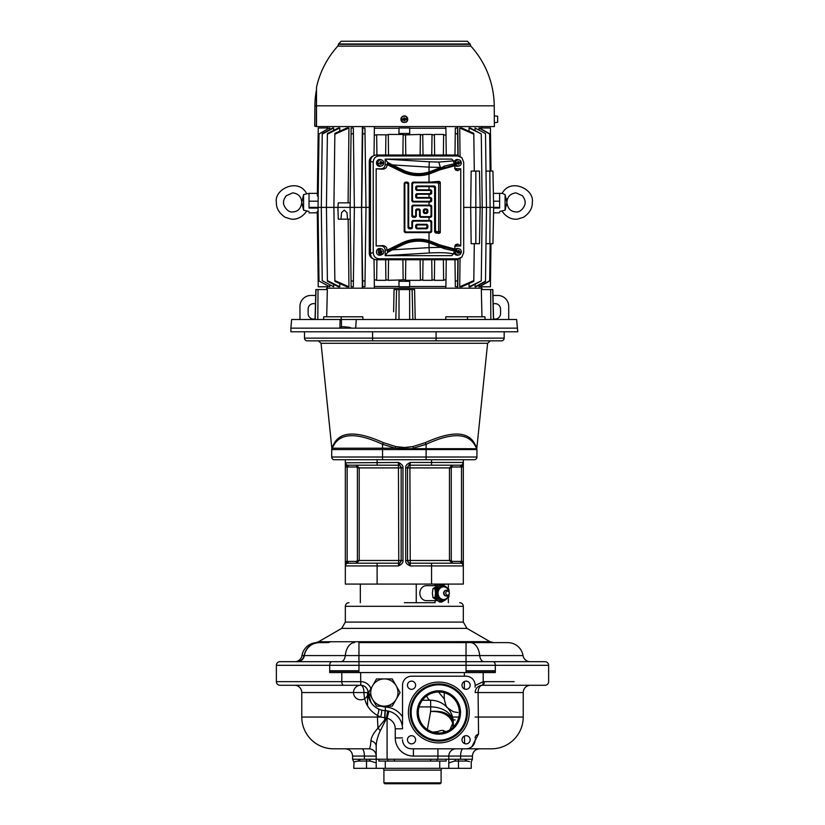 <?xml version="1.0" encoding="UTF-8"?>
<svg xmlns="http://www.w3.org/2000/svg" width="825" height="825" viewBox="0 0 825 825"><rect width="100%" height="100%" fill="white"/><g stroke="black" fill="none" stroke-linecap="round" stroke-linejoin="round"><path stroke-width="1.24" d="M470.157 43.952L338.508 43.952L341.23 41.25L467.435 41.25L470.157 44.333L338.508 44.333L337.796 46.138L470.869 46.138L470.157 44.333M432.465 41.25L439.725 41.25M330.804 105.817L316.501 105.817L316.501 87.398L316.295 126.565L314.707 126.112L316.295 126.112M494.288 117.346L494.319 115.902L497.64 116.232L497.64 122.327L494.381 122.698L494.412 126.565L316.522 126.565L316.501 105.817L494.227 105.817A89.904 89.904 0 0 0 470.869 46.138M474.581 105.817L451.904 105.817M418.141 105.817L416.027 105.817M411.489 105.817L410.881 105.817M410.365 105.817L409.788 105.817M409.52 105.817L408.179 105.817M408.066 105.817L407.241 105.817M494.319 115.902L494.227 105.817M494.381 122.698L494.288 119.769M494.299 120.264L494.319 121.192M402.528 122.193L406.137 122.193A3.403 3.403 0 0 0 403.92 115.923A3.403 3.403 0 0 0 402.528 122.193M458.123 155.162L457.762 126.565M460.041 155.987L459.711 127.968L473.808 134.186L474.293 171.084M473.808 134.186L473.798 133.372L461.732 127.968L459.711 127.968M469.085 131.216L469.043 127.968L481.274 133.918L482.233 207.384L481.274 280.851L469.043 286.801L469.085 283.552M481.274 133.918L470.25 127.968L469.043 127.968M475.066 130.371L475.035 127.968L485.502 133.609L486.472 207.384L490.102 207.384L489.813 243.684L485.987 243.684M485.502 133.609L475.035 127.968M490.143 171.084L489.658 133.763L479.397 127.968L478.923 129.659M480.944 128.844L480.934 127.968L490.421 127.968L490.988 171.084M339.735 131.144L339.776 127.968L339.735 131.144M327.711 128.844L327.731 127.968L318.244 127.968L317.347 196.03L318.192 196.03M329.268 127.968L319.007 134.032L329.268 127.968M329.742 129.587L329.763 127.968M318.058 208.075L309.035 208.075C309.035 213.613 309.035 213.613 309.035 208.075L309.035 207.384L321.286 207.384L322.255 133.65L332.743 127.968L333.63 127.968L333.599 130.371M338.415 127.968L339.776 127.968L327.391 134.155L327.401 133.516L338.415 127.968M333.599 284.398L333.63 286.801L322.245 280.665L321.286 207.384L333.898 207.384L334.868 133.372L346.933 127.968L348.954 127.968L348.078 202.847M351.141 127.968L353.327 127.968L353.399 133.372L351.058 134.186L351.141 127.968M362.34 126.565L361.525 207.384L354.368 207.384L353.399 281.397L351.058 280.582L351.141 286.801L353.327 286.801L353.399 281.397M362.34 288.203L361.525 207.384L362.763 286.78L364.949 286.677L365.021 281.253L362.68 280.613M362.763 127.988L364.949 128.092L365.021 133.516L362.68 134.155L362.763 127.988M362.68 134.155L361.721 207.384L369.28 207.384M374.014 155.513L374.375 128.267L399.011 128.267M409.654 128.267L445.912 128.267L445.995 135.341L443.633 134.712L443.365 155.017M455.328 128.092L455.266 133.372L455.328 128.092L457.524 127.988L457.607 134.186L455.266 133.372L454.977 155.017M458.123 259.607L457.762 288.203M455.328 286.677L457.524 286.78L457.607 280.582L455.266 281.397L455.328 286.605M409.654 286.502L445.912 286.502L445.995 279.427L443.633 280.335L434.373 280.335L434.383 279.541L432.011 280.335L422.751 280.335L422.761 279.654L420.399 280.335L405.508 280.335L405.518 279.799L388.266 280.335L385.904 279.654L385.914 280.335L376.643 280.335L374.282 279.541L374.375 286.502L399.011 286.502M326.659 289.565L326.7 288.203L481.965 288.203L482.006 289.565M315.057 319.512L315.841 289.565L327.339 289.565L326.7 316.79M323.544 319.512L323.782 316.79L362.804 316.79L362.969 319.512M393.608 311.747L394.072 289.565L414.593 289.565L415.212 319.512M445.696 319.512L445.851 316.79L484.883 316.79L485.121 319.512M481.965 316.79L481.326 289.565L492.824 289.565L493.608 319.512M481.511 297.753L481.831 311.293M414.769 297.753L414.707 295.03M414.697 294.577L414.593 289.565M393.948 295.484L393.896 297.753M393.896 298.021L393.783 303.167M393.721 306.323L393.669 308.581M393.669 308.849L393.618 311.293M326.896 308.581L327.092 300.197M290.885 328.144L291.637 319.512L516.636 319.512L517.78 331.774L290.885 331.774L290.885 328.144L355.678 328.144L356.266 319.512M516.636 319.512L517.409 328.144L355.678 328.144M339.9 328.144L340.096 319.512M340.808 328.144L341.457 326.607L341.395 319.512M341.457 326.607C348.181 327.02 351.378 327.525 351.048 328.144M508.705 319.512L508.705 306.353A10.89 10.89 0 0 0 497.815 295.463L492.979 295.463M315.686 295.463L310.85 295.463A10.89 10.89 0 0 0 299.96 306.353L299.96 319.512M315.078 318.852A5.445 5.445 0 0 1 308.127 313.613L308.127 309.076A5.445 5.445 0 0 1 315.459 303.971M493.587 318.852A5.445 5.445 0 0 0 500.538 313.613L500.538 309.076A5.445 5.445 0 0 0 493.195 303.971M304.497 331.774L304.497 338.126L504.168 338.126L504.168 331.774M304.497 338.126A2.723 2.723 0 0 0 307.22 340.849A2.723 2.723 0 0 1 304.497 338.126A2.723 2.723 0 0 0 307.22 340.849L501.445 340.849A2.723 2.723 0 0 0 504.168 338.126A2.723 2.723 0 0 1 501.445 340.849A2.723 2.723 0 0 0 504.168 338.126A2.723 2.723 0 0 1 501.445 340.849M400.857 447.325L397.382 446.851M474.22 459.742A2.723 2.723 0 0 0 476.943 457.019A2.723 2.723 0 0 1 474.22 459.742A2.723 2.723 0 0 0 476.943 457.019A2.723 2.723 0 0 1 474.22 459.742L334.445 459.742A2.723 2.723 0 0 1 331.722 457.019L331.722 449.573A2.723 2.723 0 0 1 331.877 448.676L334.352 444.293C341.612 432.826 357.679 432.826 382.552 444.293L395.433 448.212L404.332 448.687L476.788 448.687A2.723 2.723 0 0 0 476.767 448.625A2.723 2.723 0 0 1 476.788 448.676L487.606 343.282L321.059 343.282L331.877 448.687A2.723 2.723 0 0 1 331.887 448.656A2.723 2.723 0 0 0 331.877 448.676L332.093 448.212A2.723 2.671 30 0 0 332.423 446.573C331.836 447.872 331.836 447.872 332.423 446.573L334.589 442.643C341.684 431.176 357.937 431.176 383.326 442.643L395.752 446.573L404.332 447.511L412.902 446.573L425.329 442.643C450.728 431.176 466.971 431.176 474.076 442.643L476.242 446.573C476.829 447.872 476.829 447.872 476.242 446.573A2.723 2.671 150 0 0 476.572 448.212L474.303 444.293A2.723 2.434 150 0 1 474.076 442.643M411.355 446.841L406.622 447.428M412.902 446.573L413.232 448.212L426.113 444.293C450.986 432.826 467.053 432.826 474.303 444.293M425.329 442.643A2.723 0.619 66.3 0 0 426.113 444.293L426.113 449.573L476.943 449.573A2.723 2.723 0 0 0 476.572 448.212L476.788 448.687L476.572 448.212A2.723 2.723 0 0 1 476.737 448.532A2.723 2.723 0 0 0 476.572 448.212A2.723 2.723 0 0 1 476.943 449.573A2.723 2.723 0 0 0 476.788 448.676A2.723 2.723 0 0 1 476.943 449.573L476.943 457.019L426.113 457.019L426.113 449.573L382.552 449.573L382.552 444.293A2.723 0.619 113.7 0 0 383.326 442.643M395.752 446.573L395.433 448.212L332.093 448.212A2.723 2.723 0 0 0 331.722 449.573A2.723 2.723 0 0 1 331.877 448.676L332.093 448.212A2.723 2.723 0 0 0 331.928 448.532A2.723 2.723 0 0 1 332.093 448.212A2.723 2.723 0 0 0 331.722 449.573L382.552 449.573L382.552 457.019L331.722 457.019A2.723 2.723 0 0 0 334.445 459.742A2.723 2.723 0 0 1 331.722 457.019M463.32 462.825L463.32 462.464A2.723 2.723 0 0 1 460.597 465.187L431.558 465.187L431.558 459.742L463.32 459.742L463.32 466.909L463.32 462.464L410.231 462.464C406.921 464.011 405.405 465.805 405.694 467.837L405.694 560.557C405.405 562.588 406.921 564.382 410.231 565.929L463.32 565.929L463.32 561.485L463.32 565.929L461.505 561.485L463.32 561.485L463.32 466.909L461.505 466.909L463.32 462.464L463.32 466.723M345.335 459.742L345.335 584.079L463.32 584.079L463.32 561.67M348.057 561.392L356.493 561.392L357.4 560.484L357.4 467.909L356.493 467.002L348.057 467.002A4.538 4.538 0 0 1 347.15 466.909L345.335 466.909L345.335 462.464L347.15 466.909L347.15 561.485A4.538 4.538 0 0 1 348.057 561.392L348.057 563.207L356.493 563.207L359.205 560.484L398.764 560.484L398.434 563.207L348.057 563.207A2.723 2.723 0 0 0 345.335 565.929L345.335 561.485L347.15 561.485L345.335 565.929L377.108 565.929L377.108 584.079M357.4 560.484L359.205 560.484L356.493 563.207L377.108 563.207L377.108 565.929L398.434 565.929C401.744 564.382 403.25 562.588 402.971 560.557L402.971 467.837C403.25 465.805 401.744 464.011 398.434 462.464L345.335 462.825M346.325 464.991L345.757 464.104M359.205 560.484L359.205 467.909L356.493 465.187L359.205 467.909L401.156 467.909A2.723 2.723 0 0 0 398.434 465.187L398.764 560.484L401.156 560.484A2.723 2.723 0 0 1 398.434 563.207L398.434 565.929L401.156 560.557L401.156 467.837L398.434 462.464L398.434 465.187L348.057 465.187A2.723 2.723 0 0 1 345.335 462.464L345.335 466.723M356.493 467.002L356.493 465.187L377.108 465.187L348.057 465.187A2.723 2.723 0 0 1 345.335 462.464A2.723 2.723 0 0 0 348.057 465.187L348.057 467.002M401.156 467.909L402.971 467.837M398.434 563.207A2.723 2.723 0 0 0 401.156 560.484L402.971 560.557M431.558 465.187L410.231 465.187L410.231 462.464L407.509 467.837L407.509 560.557L410.231 565.929L410.231 563.207L460.597 563.207A2.723 2.723 0 0 1 463.32 565.929L463.32 565.568M452.172 561.392L460.597 561.392A4.538 4.538 0 0 1 461.505 561.485L461.505 466.909A4.538 4.538 0 0 1 460.597 467.002L452.172 467.002L451.265 467.909L451.265 560.484L452.172 561.392L452.172 563.207L449.46 560.484L449.46 467.909L452.172 465.187L449.46 467.909L409.901 467.909L410.231 563.207A2.723 2.723 0 0 1 407.509 560.484L449.46 560.484L452.172 563.207L460.597 563.207A2.723 2.723 0 0 1 463.32 565.929M407.509 560.484L405.694 560.557M410.231 465.187A2.723 2.723 0 0 0 407.509 467.909L409.901 467.909L410.231 465.187A2.723 2.723 0 0 0 407.509 467.909L405.694 467.837M460.597 467.002L460.597 465.187L459.185 465.187M462.34 563.393L462.907 564.29M439.075 584.533L433.321 584.079M417.997 584.079L360.772 584.079M447.892 584.079L442.19 584.533M435.064 584.533L435.064 585.667M435.064 600.641L435.064 602.683L416.254 602.683L416.254 584.533M435.064 602.683L404.332 602.683M318.636 641.757L489.937 641.644L493.567 642.623L466.043 642.623L507.798 642.623A15.428 15.428 0 0 1 523.029 655.576A7.26 7.26 0 0 0 530.197 661.681L484.079 661.681A7.26 4.414 -90 0 1 479.717 655.576L301.971 655.576A7.26 7.26 0 0 1 294.803 661.681M319.481 642.623L327.391 642.623A7.26 6.26 90 0 0 330.516 641.644M279.995 661.681A3.63 3.63 0 0 0 276.365 665.311A3.63 3.63 0 0 1 279.995 661.681L358.957 661.681L358.957 642.623L466.043 642.623L466.043 661.681L545.005 661.681A3.63 3.63 0 0 1 548.635 665.311L548.635 681.646A3.63 3.63 0 0 1 545.005 685.276L514.15 685.276M296.856 661.681C300.733 661.392 303.126 659.361 304.023 655.576C305.941 647.542 311.015 643.232 319.254 642.623L319.275 642.623A15.428 15.098 90 0 0 304.373 655.576A7.26 7.105 -90 0 1 297.361 661.681M316.934 642.799L315.707 642.696A7.26 7.25 -95.6 0 0 315.728 642.696A15.428 15.428 0 0 0 301.971 655.576M514.15 661.681L530.197 661.681M523.029 655.576A15.428 15.428 0 0 0 507.798 642.623A15.428 15.428 0 0 1 523.029 655.576L479.717 655.576A15.428 9.384 90 0 0 470.456 642.623M358.957 672.571L358.957 671.21L329.701 671.21L329.701 672.571L341.798 672.571L341.798 681.646L276.365 681.646A3.63 3.63 0 0 0 279.995 685.276L360.649 685.276L279.995 685.276A3.63 3.63 0 0 1 276.365 681.646L276.365 665.311L329.701 665.311L329.701 670.756L358.957 670.756L358.957 661.681L466.043 661.681L466.043 665.311L548.635 665.311A3.63 3.63 0 0 0 545.005 661.681M466.043 672.571L466.043 671.21L495.299 671.21L495.299 672.571L483.202 672.571L483.202 681.697L484.296 681.646A3.63 1.918 90 0 1 482.388 685.276L545.005 685.276M331.918 661.681A3.63 2.207 90 0 0 329.701 665.311L466.043 665.311L466.043 670.756L495.299 670.756L495.299 665.311A3.63 2.207 90 0 0 493.082 661.681M341.798 672.571L360.649 672.571L360.772 685.276A7.26 7.26 0 0 1 368.032 692.536A18.15 18.15 0 0 0 385.275 710.665A18.15 18.15 0 0 1 402.517 728.795L395.257 728.795L395.257 737.921A18.15 18.15 0 0 0 413.407 756.071L448.8 756.071A7.26 7.26 0 0 1 456.06 748.811A7.26 7.26 0 0 0 448.8 756.071L460.597 756.071A7.26 2.537 90 0 1 463.145 748.811L456.792 748.811M360.649 672.571L483.202 672.571M475.128 685.534L483.202 681.697A3.63 1.877 84.4 0 1 481.676 685.307L482.388 685.276A7.26 7.26 0 0 0 481.728 685.307M475.128 687.215L475.128 685.276A9.075 9.075 0 0 0 466.053 676.201L411.593 676.201A9.075 9.075 0 0 0 402.517 685.276L402.517 724.567M376.509 678.923L372.57 685.73L376.509 678.923L392.226 678.923L400.084 692.536L392.226 706.148L376.509 706.148L368.641 692.536L376.509 706.148M475.128 739.736A9.075 9.075 0 0 1 466.053 748.811L411.593 748.811L466.053 748.811M411.593 748.811A9.075 9.075 0 0 1 402.517 739.736M407.457 685.224A4.084 4.084 0 0 1 411.541 681.141A4.084 4.084 0 0 1 415.625 685.224A4.084 4.084 0 0 1 411.541 689.318A4.084 4.084 0 0 1 407.457 685.224M411.541 743.861A4.084 4.084 0 0 1 407.457 739.778A4.084 4.084 0 0 1 411.541 735.694A4.084 4.084 0 0 1 415.625 739.778A4.084 4.084 0 0 1 411.541 743.861M469.951 738.447L470.178 739.778A4.084 4.084 0 0 1 466.094 743.861A4.084 4.084 0 0 1 462.01 739.778A4.084 4.084 0 0 1 466.094 735.694A4.084 4.084 0 0 1 470.178 739.778L470.157 740.169M465.733 681.161L466.094 681.141A4.084 4.084 0 0 1 470.178 685.224A4.084 4.084 0 0 1 466.094 689.318A4.084 4.084 0 0 1 462.01 685.224A4.084 4.084 0 0 1 466.094 681.141L467.27 681.316M482.388 685.276A7.26 4.3 -90 0 0 478.088 692.536L475.128 692.536C475.448 688.442 477.634 686.039 481.676 685.307L481.501 685.327M369.786 690.556L368.032 692.536L371.116 702.673M372.57 685.73A13.612 13.612 0 0 1 396.155 685.73A13.612 13.612 0 0 1 384.368 706.148A13.612 13.612 0 0 1 372.57 685.73L368.641 692.536M387.1 710.851L388.905 711.222L387.09 718.245A10.89 10.89 0 0 1 395.257 728.795M383.903 710.542L386.492 710.768M467.218 761.062L464.31 759.248L472.405 759.248L471.24 761.908L471.24 768.322L448.8 768.322L448.8 759.248L376.2 759.248L376.2 746.305A7.26 5.662 0 0 0 370.93 740.86C371.26 737.189 373.601 732.971 377.943 728.217L386.368 717.894L387.09 718.245L387.09 759.248M464.31 759.248L448.8 759.248L448.8 756.071M471.848 746.708L478.552 734.033L478.088 692.536L523.225 692.536A7.26 7.26 0 0 1 530.485 685.276A7.26 7.26 0 0 0 523.225 692.536A7.26 7.26 0 0 1 530.485 685.276A7.26 7.26 0 0 0 523.225 692.536L523.225 717.038A31.762 31.762 0 0 1 491.463 748.811A31.762 31.762 0 0 0 523.225 717.038A31.762 31.762 0 0 1 491.463 748.811L446.985 748.811M294.515 685.276A7.26 7.26 0 0 1 301.775 692.536A7.26 7.26 0 0 0 294.515 685.276A7.26 7.26 0 0 1 301.775 692.536L301.775 717.038A31.762 31.762 0 0 0 333.537 748.811A31.762 31.762 0 0 1 301.775 717.038L377.407 717.038L377.943 728.217A7.26 3.341 40.7 0 1 380.304 730.775L386.657 718.09L387.709 710.954L386.368 717.894L384.914 717.75L385.45 707.035A21.78 21.78 0 0 1 402.517 716.75M343.674 685.276A3.63 1.887 90 0 1 341.798 681.646L360.772 681.646L360.772 685.276A7.26 3.187 -90 0 1 363.949 692.536C364.207 702.663 368.692 710.284 377.407 715.409A7.26 2.093 115.8 0 0 378.273 708.871L378.273 708.871M379.634 709.469L380.933 709.913M385.595 720.689A7.26 0.557 34.2 0 0 384.605 720.008L384.914 717.75M381.377 710.036A7.26 1.207 105.4 0 1 380.696 717.038L377.407 717.038L377.407 715.409L380.696 717.038L384.605 717.74L385.048 710.655M364.403 759.248L364.403 756.071L376.2 756.071A7.26 7.26 0 0 0 368.94 748.811C369.93 748.523 370.59 745.872 370.93 740.86M368.94 748.811L333.537 748.811M376.169 762.877L370.394 761.062L369.043 759.248L360.69 759.248L357.782 761.062C352.512 762.248 352.512 762.248 357.792 761.062L366.527 761.062L357.792 761.062M370.394 761.062L366.527 761.062L366.527 768.322L353.781 768.322L353.987 761.887M369.043 759.248L376.2 759.248L376.2 768.322L366.527 768.322M467.29 761.062C472.488 762.228 472.488 762.228 467.29 761.062L454.596 761.062L448.831 762.877M376.2 746.377L376.2 746.305C376.231 741.778 377.603 736.601 380.304 730.775M376.2 768.322L385.275 768.322L385.275 761.062M446.15 759.248L446.15 761.062L378.85 761.062L378.85 759.248M448.8 768.322L385.275 768.322M455.957 759.248L454.606 761.062M458.473 759.248L458.483 768.322M467.631 761.155L468.713 761.423M468.889 761.465L469.538 761.599M478.552 734.033A7.26 4.568 0 0 0 475.128 737.921M355.441 761.63L356.513 761.393M441.086 782.842L383.914 782.842L384.821 783.75L440.179 783.75L441.086 782.842L441.086 770.137A1.815 1.815 0 0 1 442.901 768.322M383.914 782.842L383.914 770.137A1.815 1.815 0 0 0 382.099 768.322M422.369 700.25L430.65 700.25A22.688 22.688 0 0 1 453.338 722.937A22.688 16.046 180 0 0 430.65 706.901L430.65 711.459C442.221 710.438 449.625 713.491 452.863 720.637A13.612 12.055 155.4 0 1 452.729 723.391L453.007 727.31M428.938 730.476A7.26 1.805 112.9 0 0 429 730.393L427.35 729.537L430.65 711.459C442.613 711.222 449.965 715.192 452.729 723.391L449.862 729.795M438.498 692L444.262 698.93L444.262 692.732M448.222 708.582L448.666 709.139M449.563 710.408L450.924 712.738M451.223 713.377L451.512 714.027M452.028 715.337L452.255 716.007M452.647 717.368L452.812 718.049M452.946 718.74L453.069 719.431M453.234 720.751L453.286 721.421M431.197 700.26L431.753 700.281M432.31 700.312L432.867 700.363M445.232 705.561L446.315 706.53M445.613 705.891L446.542 706.736M419.09 706.901L430.65 706.901L430.65 700.25A22.688 22.688 0 0 1 453.338 722.937L453.338 726.99M452.863 720.637L453.338 724.072A13.612 3.352 180 0 1 452.966 724.855M429 730.393L431.155 731.528M432.671 732.074L437.374 731.662C440.705 730.393 442.747 730.073 443.489 730.713L446.057 731.703M443.809 732.404A7.26 5.002 118.9 0 1 443.489 730.713M438.23 733.002A7.26 4.867 81.8 0 1 437.374 731.662M437.931 732.992A7.26 4.795 82.3 0 1 437.147 731.744M418.306 712.501A20.512 20.512 0 0 0 438.817 733.012A20.512 20.512 0 0 0 459.329 712.501A20.512 20.512 0 0 0 438.817 691.989A20.512 20.512 0 0 0 418.306 712.501M460.515 712.501A21.697 21.697 0 0 0 438.817 690.814A21.697 21.697 0 0 0 417.13 712.501A21.697 21.697 0 0 0 438.817 734.198A21.697 21.697 0 0 0 460.515 712.501M411.139 712.501A27.679 27.679 0 0 1 438.817 684.822A27.679 27.679 0 0 1 466.507 712.501A27.679 27.679 0 0 1 438.817 740.19A27.679 27.679 0 0 1 411.139 712.501M410.231 712.501A28.586 28.586 0 0 1 438.817 683.915A28.586 28.586 0 0 1 467.414 712.501A28.586 28.586 0 0 1 438.817 741.097A28.586 28.586 0 0 1 410.231 712.501M464.712 743.624L464.351 736.086M470.085 684.358L470.178 685.132M466.878 689.236L465.733 689.298M466.094 689.318L464.351 688.927L464.351 681.533M437.002 600.641L426.339 600.641A7.487 6.487 -90 0 1 419.853 593.154A7.487 6.487 90 0 1 426.339 585.667L437.002 585.667M441.623 602.064L438.879 599.837A7.714 6.683 90 0 0 445.562 599.837L441.623 602.064L439.642 602.064L432.96 597.609L432.362 593.154L432.96 588.699L439.642 584.244L441.623 584.244L445.562 586.472A7.714 6.683 90 0 0 438.879 586.472L441.623 584.244M434.95 597.609L435.538 593.154A7.714 6.683 -90 0 0 438.879 599.837L434.95 597.609L432.96 597.609M448.398 597.228L445.562 599.837A7.714 6.683 -90 0 0 447.532 597.847M434.95 588.699L435.538 593.154A7.714 6.683 -90 0 1 438.879 586.472L434.95 588.699L432.96 588.699M448.398 589.081L445.562 586.472A7.714 6.683 -90 0 1 447.532 588.472M449.078 592.113L448.955 589.483L443.458 585.822L442.355 585.822L436.858 589.483L436.724 593.154L436.858 596.826L442.355 600.497L443.458 600.497L448.955 596.826L449.078 594.196M436.858 589.483L437.951 589.483L437.951 596.826L443.458 600.497M436.858 596.826L437.951 596.826M443.458 585.822L437.951 589.483M448.986 591.958A6.353 5.507 90 0 0 446.335 587.658A6.353 5.507 90 0 0 440.839 587.658A6.353 5.507 90 0 0 438.085 593.154A6.353 5.507 90 0 0 440.839 598.661A6.353 5.507 90 0 0 446.335 598.661A6.353 5.507 90 0 0 448.986 594.351M444.005 593.154A2.949 2.558 -90 0 1 448.573 591.339L448.944 591.896A2.042 1.763 -90 0 1 449.326 593.154A2.042 1.763 90 0 1 448.944 594.413L448.573 594.98A2.949 2.558 90 0 1 444.005 593.154M448.944 591.896A2.042 1.763 -90 0 0 445.789 593.154A2.042 1.763 90 0 0 448.944 594.413M348.16 219.182L348.954 286.801L334.857 280.582L334.868 281.397L346.933 286.801L348.954 286.801M339.735 283.625L339.776 286.801L339.735 283.625M338.415 286.801L339.776 286.801L327.391 280.613L327.401 281.253L338.415 286.801M322.245 280.665L333.63 286.801M329.742 285.182L329.763 286.801L319.007 281.005L329.763 286.801M327.711 285.924L327.731 286.801L318.244 286.801L317.254 211.417L318.099 211.417M490.988 243.684L490.421 286.801L480.934 286.801L480.944 285.924M490.143 243.684L489.658 281.005L479.397 286.801L478.923 285.11M463.702 207.384L486.472 207.384L485.502 281.469L475.85 286.801L475.035 286.801L475.066 284.398M481.274 280.851L470.25 286.801L469.043 286.801M474.293 243.684L473.798 281.397L461.732 286.801L459.711 286.801L460.041 258.772M473.808 280.582L459.711 286.801M470.683 207.384L471.157 243.684L479.48 243.684L480.16 207.384L479.48 171.084L471.157 171.084L470.683 207.384M475.839 171.084L475.839 243.684M485.502 281.16L475.035 286.801M489.658 280.737L478.892 286.801M485.987 171.084L492.938 171.084L493.67 207.384L492.938 243.684L489.813 243.684M489.658 134.032L478.892 127.968M499.63 211.468L505.075 210.22L505.075 194.566L502.177 193.38L499.63 193.318L499.63 208.075C499.63 213.768 499.63 213.768 499.63 208.075L493.649 208.075M499.63 207.384L490.102 207.384L489.813 171.084M505.075 210.22L506.89 202.476A22.894 22.894 0 0 0 506.89 202.311L506.89 202.311C507.313 196.732 510.355 193.586 516.007 192.864L522.503 195.783C524.576 198.887 525.422 201.083 525.04 202.393C525.938 204.682 521.297 212.912 515.914 211.922C510.696 211.633 507.684 208.488 506.89 202.476M505.075 194.566L506.89 202.249L506.354 198.722M303.59 194.566L301.775 202.311C301.352 196.732 298.31 193.586 292.658 192.864L286.162 195.783C284.089 198.887 283.243 201.083 283.625 202.393C282.728 204.682 287.368 212.912 292.751 211.922C297.969 211.633 300.97 208.488 301.775 202.476L303.59 210.22L303.59 194.566L309.035 193.318L309.035 207.384M309.035 211.468L303.59 210.22M319.007 280.737L318.048 207.384L319.007 134.032M322.245 134.104L333.63 127.968M327.391 280.613L326.432 207.384L327.391 134.155M334.857 134.186L348.954 127.968M334.857 280.582L333.898 207.384L337.899 207.384L338.302 202.847L350.161 202.847M350.254 219.182L347.552 219.182L346.974 212.592L344.262 210.107L341.55 212.592L340.972 219.182L338.312 219.182L337.899 207.384L350.099 207.384L351.058 134.186M347.552 219.182L340.972 219.182M353.399 133.372L354.368 207.384L350.099 207.384L351.058 280.582M364.949 286.677L365.991 207.384L364.949 128.092M374.014 259.256L374.282 279.541M446.253 155.017L445.995 135.341M446.253 259.751L445.995 279.427M409.716 281.294L398.949 281.294L399.022 286.801L409.643 286.801L409.716 281.294M402.889 259.751L403.147 279.799M405.776 259.751L405.518 279.799M373.065 258.71A5.785 5.435 -90 0 1 369.28 253.203L369.28 161.566A5.785 5.435 -90 0 1 373.065 156.059M461.866 157.668L456.864 155.017L376.344 155.017C372.704 155.317 370.745 157.41 370.466 161.277L370.466 253.492C370.745 257.359 372.704 259.452 376.344 259.751L456.864 259.751L461.866 257.101L457.823 258.792L379.108 258.792C375.468 258.483 373.508 256.4 373.23 252.532L373.23 162.236C373.508 158.369 375.468 156.276 379.108 155.977L457.823 155.977L461.866 157.668L463.702 162.236L463.702 252.532L461.866 257.101M460.762 168.816L457.813 170.693L455.472 170.043L453.513 160.885L451.729 159.101L385.203 159.101L385.203 164.34C384.997 167.104 383.604 168.599 381.006 168.816L376.159 168.816L376.159 245.953L381.006 245.953C383.604 246.17 384.997 247.665 385.203 250.429L385.203 255.667L451.729 255.667L453.513 253.883L454.472 251.047L444.211 248.603L429.021 242.756L429.021 247.624L441.107 247.335L441.169 246.386L454.431 249.686L455.472 244.726L457.813 244.076L460.762 245.953L460.762 168.816L454.606 168.589M454.606 246.18L460.762 245.953M381.511 165.928L380.428 166.217A3.403 3.197 -90 0 1 376.468 162.783A3.403 3.197 -90 0 1 380.428 159.607L381.511 159.895A3.114 2.918 90 0 0 377.963 162.205L377.572 162.205A3.187 3.001 90 0 0 377.53 163.381L377.922 163.391A3.114 2.918 90 0 0 383.656 163.618L380.903 163.515L380.944 162.339L383.697 162.432A3.114 2.918 90 0 0 381.511 159.895M454.503 250.161A3.403 3.197 -90 0 1 458.04 248.552L459.123 248.841A3.114 2.918 90 0 0 455.947 250.192L457.916 251.14L455.565 250.161A3.187 3.001 90 0 0 455.163 251.264L455.544 251.295A3.114 2.918 90 0 0 460.886 253.512L458.308 252.574L458.659 251.594L461.288 252.419A3.114 2.918 90 0 0 459.123 248.841M459.123 254.873L458.04 255.162A3.403 3.197 -90 0 1 454.152 252.594M454.152 162.174A3.403 3.197 -90 0 1 458.04 159.607L459.123 159.895A3.114 2.918 90 0 0 455.493 162.968L457.885 162.432L457.741 161.669L458.566 161.483L458.782 163.226L458.36 162.37L457.597 162.546M455.493 162.968L455.111 162.979A3.187 3.001 90 0 0 455.338 164.134L455.73 164.123A3.114 2.918 90 0 0 459.123 165.928L458.04 166.217A3.403 3.197 -90 0 1 454.503 164.608M381.367 254.904A3.187 3.001 90 0 1 381.222 254.956A3.187 3.001 90 0 0 381.222 254.956L380.428 255.162A3.403 3.197 -90 0 1 378.335 248.758A3.403 3.197 -90 0 1 380.428 248.552L381.511 248.841A3.114 2.918 90 0 0 380.129 248.83L380.83 251.202L379.778 248.758A3.187 3.001 90 0 0 378.778 249.243L379.118 249.325A3.114 2.918 90 0 0 382.222 254.461L382.501 254.389A3.114 2.918 90 0 0 381.511 248.841M385.203 159.101L387.595 162.36L392.411 164.928L391.968 165.835L387.389 163.711L387.1 165C386.76 167.826 385.069 169.218 382.016 169.166L376.159 168.816M376.159 245.953L382.016 245.602C385.069 245.551 386.76 246.943 387.1 249.769L387.389 251.047L391.968 248.923L392.411 249.831L387.595 252.409L385.203 255.667M454.348 165.846L439.88 169.857L429.021 174.116L429.021 182.16L412.851 182.16L411.861 183.15L411.861 200.97L412.851 201.95L429.021 201.95L429.021 205.147L412.851 205.147L411.861 206.137L411.861 216.294L412.851 217.284L415.346 217.284L416.326 216.294L416.326 210.602L418.543 209.622L419.523 210.602L419.523 216.294L420.513 217.284L429.021 217.284L429.021 220.481L412.851 220.481L411.861 221.461L411.861 227.153L410.881 228.143L408.664 227.153L408.664 183.15L407.684 182.16L405.188 182.16L404.198 183.15L404.198 231.619L405.188 232.609L429.021 232.609L429.021 240.653L439.88 244.912L454.348 248.923M387.389 251.047L387.595 252.409M454.472 251.047L454.431 249.686M387.1 250.171L401.806 243.004A37.991 37.991 0 0 1 429.021 240.653L428.732 241.622L444.19 247.417L444.211 248.603M441.169 246.386L438.848 245.499L438.714 246.448M429.021 182.16L439.106 181.387L440.282 182.181L440.282 232.588L439.106 233.372L435.528 232.928L434.62 231.856L434.62 187.842L433.702 186.79L429.021 186.625L429.021 189.822L430.691 189.802L431.712 190.761L431.712 193.359L430.691 194.308L429.021 194.287L429.021 197.484L430.691 197.464L431.712 198.423L431.712 201.022L430.691 201.97L429.021 201.95M429.021 205.147L430.691 205.126L431.712 206.085L431.712 216.346L430.691 217.305L429.021 217.284M429.021 220.481L430.691 220.461L431.712 221.409L431.712 231.681L430.691 232.629L429.021 232.609M430.042 231.98L405.817 231.98L404.838 230.99L404.838 183.779L405.817 182.789L408.035 183.779L408.035 227.793L409.014 228.773L411.51 228.773L412.5 227.793L412.5 222.1L413.49 221.11L430.042 221.11L431.021 222.1L431.021 230.99L430.042 231.98L430.691 232.629M426.205 224.947L426.834 224.307L427.824 225.297L427.824 227.793L426.834 228.773L426.205 228.143L417.316 228.143L416.326 227.153L417.316 224.947L426.205 224.947L427.195 225.937L426.205 228.143M426.834 224.307L416.687 224.307L415.697 225.297L415.697 227.793L416.687 228.773L426.834 228.773M430.042 216.645L421.152 216.645L420.162 215.655L420.162 209.973L419.172 208.983L416.687 208.983L415.697 209.973L415.697 215.655L414.707 216.645L412.5 215.655L412.5 206.776L413.49 205.786L430.042 205.786L431.021 206.776L431.021 215.655L430.042 216.645L430.691 217.305M426.205 209.622L426.834 208.983L427.824 209.973L427.824 212.458L426.834 213.448L423.998 211.829L423.998 210.602L426.205 209.622L427.195 210.602L426.205 212.819M426.834 208.983L424.349 208.983L423.359 209.973L423.359 212.458L424.349 213.448L426.834 213.448M430.042 201.321L413.49 201.321L412.5 200.331L412.5 183.779L413.49 182.789L437.704 182.789L438.683 183.779L438.683 230.99L437.704 231.98L435.487 230.99L435.487 186.976L434.507 185.986L416.687 185.986L415.697 186.976L415.697 189.472L416.687 190.462L430.042 190.462L431.021 191.441L430.042 193.658L416.687 193.658L415.697 194.638L415.697 197.134L416.687 198.124L430.042 198.124L431.021 199.103L430.042 201.321L430.691 201.97M429.021 189.822L417.316 189.822L416.326 188.832L417.316 186.625L429.021 186.625M429.021 197.484L417.316 197.484L416.326 196.494L417.316 194.287L429.021 194.287M434.981 171.909L434.723 170.981L428.732 173.147L429.021 174.116A37.991 37.991 0 0 1 401.806 171.765L387.1 164.588M434.435 170.053L434.723 170.981L441.107 167.434L429.021 167.145L429.021 172.013L438.714 168.321M454.431 165.083L438.848 169.269L444.211 166.155L454.472 163.711M387.595 162.36L387.389 163.711M441.169 168.382L444.19 167.351L444.211 166.155M383.419 163.608A3.187 3.001 90 0 0 383.46 162.443M380.088 162.308L380.047 163.474M383.697 162.432L381.253 162.339L381.284 161.566L380.944 162.473M380.407 162.308L380.428 161.535L381.284 161.566M377.922 163.391L380.366 163.484L380.335 164.257L381.191 164.288L381.212 163.515M379.974 163.35L380.005 162.443L381.109 162.484M380.057 163.35L380.83 163.381L380.861 162.473M381.191 164.288L380.913 163.381M460.711 253.44A3.187 3.001 90 0 0 461.051 252.45M457.916 251.14L457.545 252.13M461.288 252.419L459.02 251.47L459.278 250.748L458.659 251.594M458.226 251.14L458.483 250.418L459.278 250.748M455.544 251.295L458.267 252.44L458.824 251.666M458.349 252.44L458.349 253.285L457.555 252.955L457.823 252.244M458.349 253.285L458.618 252.574M457.483 252.089L457.793 251.264L458.587 251.594M458.432 162.37L461.113 161.7A3.114 2.918 90 0 0 459.123 159.895M457.586 162.494L457.607 163.484L461.103 162.845A3.187 3.001 90 0 0 460.897 161.752M461.103 162.845L458.638 163.391M459.123 165.928A3.114 2.918 90 0 0 461.34 162.855M457.782 163.453L455.338 164.134M458.721 162.236L458.566 161.483M455.73 164.123L457.803 163.587M458.535 163.257L459.102 164.154L458.267 164.34L458.112 163.587M459.102 164.154L458.948 163.391M457.524 162.577L457.607 163.484M381.212 254.956L380.315 252.512M380.005 251.398L380.634 251.089M382.501 254.389L381.181 252.027L382.222 254.461M381.14 251.202L381.8 250.882L382.15 251.708L381.49 252.027M380.5 252.553L381.181 252.027M379.118 249.325L380.129 251.687L379.469 252.007L379.82 252.832L380.48 252.512M382.15 251.708L380.057 251.532M380.985 252.079L380.284 252.46M379.923 251.79L379.82 252.832M443.365 259.751L443.633 280.335M434.641 259.751L434.383 279.541M431.743 259.751L432.011 279.995M423.019 259.751L422.761 279.654M420.131 259.751L420.389 279.923M388.534 259.751L388.276 279.923M385.636 259.751L385.904 279.654M376.922 259.751L376.654 279.995M388.534 155.017L388.266 134.434L403.157 134.434L403.147 134.97L420.399 134.434L422.761 135.114L422.751 134.434L432.011 134.434L434.383 135.228L434.373 134.434L443.633 134.434M409.716 133.485L398.949 133.485L399.022 127.968L409.643 127.968L409.716 133.485M376.922 155.017L376.654 134.774L374.282 135.228M376.654 134.774L388.276 134.846M402.889 155.017L403.147 134.97M405.776 155.017L405.518 134.97M420.131 155.017L420.389 134.846M423.019 155.017L422.761 135.114M431.743 155.017L432.011 134.774M434.641 155.017L434.383 135.228M385.636 155.017L385.904 135.114M454.977 259.751L455.266 281.397M457.875 155.11L457.607 134.186M457.875 259.658L457.607 280.582M494.278 119.12L494.278 117.913M497.64 122.327L496.733 122.409M401.228 119.089L401.146 119.089A3.187 3.187 0 0 0 401.29 120.264L401.373 120.254A3.114 3.114 0 0 0 407.437 119.522L407.519 119.512A3.187 3.187 0 0 0 407.375 118.336L407.292 118.346A3.114 3.114 0 0 0 401.228 119.089L403.807 118.769L404.044 120.708L404.941 120.605L403.827 118.903L407.292 118.346M405.013 119.677L404.724 118.8L405.013 119.677M407.437 119.522L404.848 119.831M401.373 120.254L403.951 119.945M403.807 118.769L403.714 118.006L404.621 117.892L404.714 118.666M316.295 105.817L314.892 105.817L314.707 126.112M374.282 135.537L374.344 126.565M445.748 128.267L445.737 126.565M445.748 286.502L445.737 288.203M315.996 289.565L315.222 319.512M436.095 340.849L436.095 331.774M372.57 340.849L372.57 331.774M334.352 444.293A2.723 2.434 30 0 0 334.589 442.643M404.332 448.687L404.332 447.511M426.113 459.742L426.113 457.019L382.552 457.019L382.552 459.742M377.108 459.742L377.108 465.187M431.558 584.079L431.558 563.207M356.493 563.207L356.493 561.392M359.205 467.909L357.4 467.909M460.597 563.207L460.597 561.392M449.46 560.484L451.265 560.484M449.46 467.909L451.265 467.909M452.172 465.187L452.172 467.002M463.32 606.313L345.335 606.313L345.335 622.091L463.32 622.091L463.32 606.313C463.114 604.106 461.897 602.9 459.69 602.683M345.335 622.091L341.705 628.382L466.96 628.382L463.32 622.091M322.678 642.623A7.26 6.868 93.9 0 0 323.503 642.19M354.544 642.623A15.428 9.384 90 0 0 345.283 655.576A7.26 4.414 -90 0 1 340.921 661.681M484.296 681.646L514.15 681.646M464.351 672.571L464.351 676.201M381.129 706.148A14.52 14.52 0 0 0 385.45 707.035M360.772 681.646A10.89 10.89 0 0 1 370.92 688.597M408.416 712.501A30.401 30.401 0 0 0 438.817 742.913A30.401 30.401 0 0 0 469.229 712.501A30.401 30.401 0 0 0 438.817 682.1A30.401 30.401 0 0 0 408.416 712.501M437.91 759.248L437.91 748.811M413.407 756.071L413.407 748.811M395.257 737.921L402.517 737.921M523.225 717.038L475.128 717.038M368.032 692.536A7.26 7.26 0 0 0 357.132 686.245A7.26 7.26 0 0 0 357.132 698.827A7.26 7.26 0 0 0 368.032 692.536L301.775 692.536M360.69 759.248L352.595 759.248L352.595 756.071L364.403 756.071A7.26 2.537 90 0 0 361.855 748.811M366.527 759.248L366.527 761.062M387.936 761.062L387.936 759.248M439.725 768.322L439.725 761.062M437.064 761.062L437.064 759.248M430.65 761.062L430.65 759.248M394.35 761.062L394.35 759.248M460.597 759.248L460.597 756.071L472.405 756.071C472.828 751.658 475.252 749.234 479.665 748.811M441.086 770.137L383.914 770.137M367.548 705.963L367.548 692.536M452.564 717.038L458.824 717.038M430.65 700.25A13.612 5.445 90 0 1 426.69 695.97M412.851 319.512L412.098 289.565M409.623 289.565L409.674 319.512M399.032 289.565L398.991 319.512M396.567 289.565L395.814 319.512M467.538 316.79L467.424 319.512M490.648 289.565L490.854 319.512M492.659 289.565L493.443 319.512M317.811 319.512L318.017 289.565M341.241 319.512L341.127 316.79M374.282 279.232L374.344 288.203M493.546 201.197L499.63 201.197M309.035 201.197L318.12 201.197M370.466 253.203L369.28 253.203M369.28 161.566L370.466 161.566M379.108 258.792L376.344 259.751M456.864 259.751L457.823 258.792M370.466 253.492L373.23 252.532M373.23 162.236L370.466 161.277M376.344 155.017L379.108 155.977M457.823 155.977L456.864 155.017M382.016 169.166L381.006 168.816M401.806 243.004L402.249 243.911L391.968 248.923M387.1 249.769L385.203 250.429M429.309 241.797L428.453 242.591A35.97 35.97 0 0 0 402.693 244.819L392.411 249.831L429.021 247.624L429.34 252.986L385.254 255.647M429.34 252.986C439.962 252.409 448.016 252.708 453.513 253.883M434.435 244.716L434.981 242.859M402.693 244.819L402.249 243.911A36.981 36.981 0 0 1 428.732 241.622L428.453 242.591M405.817 231.98L405.188 232.609M408.035 227.793L408.664 227.153M408.664 183.15L408.035 183.779M409.654 228.143L409.014 228.773M411.51 228.773L410.881 228.143M411.861 227.153L412.5 227.793M412.5 222.1L411.861 221.461M412.851 220.481L413.49 221.11M430.042 221.11L430.691 220.461M431.712 221.409L431.021 222.1M431.021 230.99L431.712 231.681M407.045 182.789L407.684 182.16M405.188 182.16L405.817 182.789M404.838 183.779L404.198 183.15M404.198 231.619L404.838 230.99M427.824 225.297L427.195 225.937M427.195 227.153L427.824 227.793M416.687 224.307L417.316 224.947M416.326 225.937L415.697 225.297M415.697 227.793L416.326 227.153M417.316 228.143L416.687 228.773M421.152 216.645L420.513 217.284M420.162 209.973L419.523 210.602M419.523 216.294L420.162 215.655M418.543 209.622L419.172 208.983M416.687 208.983L417.316 209.622M416.326 210.602L415.697 209.973M415.697 215.655L416.326 216.294M415.346 217.284L414.707 216.645M413.49 216.645L412.851 217.284M411.861 216.294L412.5 215.655M412.5 206.776L411.861 206.137M412.851 205.147L413.49 205.786M430.042 205.786L430.691 205.126M431.712 206.085L431.021 206.776M431.021 215.655L431.712 216.346M427.824 209.973L427.195 210.602M427.195 211.829L427.824 212.458M423.998 210.602L423.359 209.973M423.359 212.458L423.998 211.829M424.349 208.983L424.978 209.622M424.978 212.819L424.349 213.448M413.49 201.321L412.851 201.95M412.5 183.779L411.861 183.15M411.861 200.97L412.5 200.331M412.851 182.16L413.49 182.789M437.704 182.789L439.106 181.387M440.282 182.181L438.683 183.779M438.683 230.99L440.282 232.588M439.106 233.372L437.704 231.98M436.477 231.98L435.528 232.928M434.62 231.856L435.487 230.99M435.487 186.976L434.62 187.842M433.702 186.79L434.507 185.986M416.687 185.986L417.316 186.625M430.042 190.462L430.691 189.802M417.316 189.822L416.687 190.462M431.712 190.761L431.021 191.441M431.021 192.668L431.712 193.359M430.691 194.308L430.042 193.658M416.687 193.658L417.316 194.287M430.042 198.124L430.691 197.464M417.316 197.484L416.687 198.124M431.712 198.423L431.021 199.103M431.021 200.331L431.712 201.022M415.697 197.134L416.326 196.494M416.326 195.278L415.697 194.638M415.697 189.472L416.326 188.832M416.326 187.615L415.697 186.976M440.344 167.434L438.807 162.071L453.513 160.885M438.807 162.071L429.34 161.782L429.021 167.145L392.411 164.928L402.693 169.95A35.97 35.97 0 0 0 428.453 172.178L429.309 172.972M428.453 172.178L428.732 173.147A36.981 36.981 0 0 1 402.249 170.858L401.806 171.765M402.693 169.95L402.249 170.858L391.968 165.835M385.203 164.34L387.1 165M385.254 159.122L429.34 161.782M455.926 168.816L457.813 170.693M457.813 244.076L455.926 245.953M381.006 245.953L382.016 245.602M337.796 46.138A89.904 89.904 0 0 0 316.501 87.398M316.295 90.771A89.451 89.451 0 0 0 314.892 105.817M327.566 126.565L327.546 127.968M481.099 126.565L481.119 127.968M321.059 343.282L318.347 340.849M487.606 343.282L490.318 340.849M345.335 561.67L345.335 565.568M345.335 565.115L345.335 563.609M345.335 563.382L345.335 561.866M345.335 463.299L345.335 463.825M345.335 464.774L345.335 466.527M463.32 565.115L463.32 564.568M463.32 563.609L463.32 561.866M463.32 463.526L463.32 464.774M463.32 465.011L463.32 466.527M448.346 602.683L448.346 597.444M448.346 588.875L448.346 584.533M360.319 602.683L360.319 584.533M345.335 606.313C345.551 604.106 346.768 602.9 348.965 602.683M466.96 628.382L489.937 641.644M315.707 642.696L318.502 641.778L341.705 628.382M352.595 756.071C352.172 751.658 349.748 749.234 345.335 748.811M472.405 759.248L472.405 756.071M352.595 759.248L353.781 761.929M453.131 719.843L455.153 719.947M433.218 700.394L434.6 700.6M437.58 701.333L440.014 702.271M442.097 703.354L443.407 704.179M444.015 704.612L444.737 705.148M444.262 698.93C445.469 704.674 446.603 707.675 447.666 707.933L453.265 711.738L457.875 712.542M387.709 710.954L385.275 710.665M446.562 590.205A2.949 2.949 0 0 0 443.613 593.154A2.949 2.949 0 0 0 446.562 596.104M481.099 288.203L481.119 286.801M327.566 288.203L327.546 286.801M493.556 212.829L499.63 212.829M493.381 193.37L499.63 193.37M502.177 193.38C510.273 177.705 534.713 188.966 532.3 202.393C532.476 208.168 529.578 213.118 523.576 217.253L517.615 219.099C514.563 219.502 508.056 219.409 502.177 211.406M317.388 193.37L309.035 193.37M317.274 212.829L309.035 212.829M306.488 193.38C298.392 177.705 273.952 188.966 276.365 202.393C276.179 208.168 279.087 213.118 285.089 217.253L291.05 219.099C294.102 219.502 300.609 219.409 306.488 211.406"/></g></svg>
